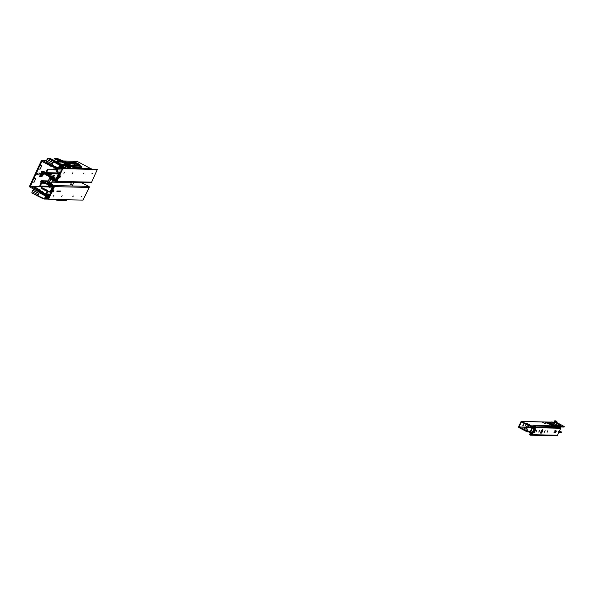 <?xml version="1.0" encoding="UTF-8"?>
<svg xmlns="http://www.w3.org/2000/svg" width="594" height="594" viewBox="0 0 594 594"><rect width="100%" height="100%" fill="white"/><g stroke="black" fill="none" stroke-linecap="round" stroke-linejoin="round"><path stroke-width="0.89" d="M42.59 174.228L42.701 173.485L41.936 174.955L42.59 174.228M39.464 173.871L39.575 173.099L38.892 173.856L38.781 174.636L39.464 173.871M36.947 173.916L37.236 173.381M37.073 174.785L38.009 172.884L36.783 174.636M41.038 191.565L42.753 191.691L43.525 192.515L42.798 192.508L40.979 191.587L42.753 191.691L40.295 190.889M39.887 189.842L36.991 188.38M60.573 172.23L56.697 171.763L56.876 169.528L57.551 169.884L57.373 172.119M63.372 160.959L76.685 161.264A1.069 1.01 91.3 0 1 77.109 161.375L91.736 169.119M62.236 168.748L57.098 168.57L57.366 168.911L56.697 169.283L57.098 168.57L55.576 167.33L42.538 160.58A1.069 1.01 -88.7 0 0 41.186 161.071L29.7 185.818A1.069 1.01 -88.7 0 0 30.16 187.244L43.199 193.993L43.533 193.273L45.344 193.741L45.478 194.528L46.377 193.948L50.423 194.097M56.63 169.193L55.287 168.08L56.282 167.471M53.876 167.048L53.312 167.055M55.287 168.08L41.862 161.427L38.15 168.986L40.147 169.112L38.313 169.075L32.091 182.031L34.096 182.158L32.262 182.113L30.376 186.167L43.533 193.273L45.909 193.362M55.242 168.05L56.051 167.352M50.096 191.84L48.24 191.773L46.377 193.948L45.344 193.741M50.252 191.52L47.565 191.424L48.24 191.773M47.565 191.424L45.701 193.599M43.199 193.993L45.055 194.513L45.241 193.733M43.399 194.067L43.585 193.295L45.894 193.377M42.753 191.691L42.412 192.382M37.11 188.12L35.744 187.756M46.978 191.016L47.475 190.555L45.909 190.177L45.805 190.719L46.547 190.325L46.235 190.993L47.364 191.662M41.662 188.543L46.132 190.926M47.884 191.439L46.926 191.038M40.333 190.867L40.83 190.407L39.1 190.384L39.612 190.726L39.902 190.169L39.59 190.845L40.979 191.587M35.091 188.498L39.456 190.756M43.971 172.743L42.055 172.698A1.069 1.01 -88.7 0 0 41.899 171.518L39.568 176.544L41.766 171.258L43.822 171.562A1.069 1.01 91.3 0 1 43.971 172.743L42.582 175.742L44.305 173.017L44.431 172.119L44.075 172.319M48.307 180.925L49.243 178.898L50.119 178.749M54.433 169.416L53.653 169.401L54.366 169.594M53.653 169.401L54.462 167.649M56.111 169.639L56.482 169.075M43.971 171.785L44.186 171.317L43.822 171.562M41.862 176.321L39.783 176.292M40.147 169.112L41.818 165.518L39.984 165.474M34.096 182.158L35.759 178.564L33.932 178.519M49.911 178.935L50.342 178.965M54.418 169.446L55.16 169.461L55.881 168.577M39.687 176.292A1.069 1.01 -88.7 0 0 40.659 175.698L42.582 175.742A1.069 1.01 91.3 0 1 41.602 176.336M42.055 172.698L40.659 175.698M39.731 176.292L41.55 176.529M41.877 171.265L39.568 176.544M54.351 169.379L55.851 168.548M50.312 178.95L50.742 179.551L49.866 179.21M45.055 194.513L45.478 194.528L45.055 194.513M57.366 168.911L57.551 169.884L61.598 170.025M57.187 167.887L58.42 168.302L56.178 167.397L57.224 167.85L56.304 167.011M70.686 167.278L68.904 167.241M57.046 163.654L57.447 163.328L47.832 158.316L47.268 159.526L53.2 162.541M47.832 158.316L58.709 163.699L48.5 158.412M55.19 158.568L65.659 163.981L60.217 161.189L61.405 162.103L57.499 162.013L49.658 158.256L48.077 158.219M55.502 166.996L56.148 167.33M46.072 162.088L46.584 160.996M60.239 163.766L50.69 158.902M60.232 163.736L49.911 158.45M48.337 158.346L59.044 163.899L68.095 164.545L68.911 165.11L67.152 164.583L66.84 165.125L67.048 164.523L66.78 164.998L61.835 164.887L66.78 164.998M65.318 162.86L68.882 164.776L65.459 162.964M72.899 166.721L68.926 165.058L72.824 166.877L69.439 164.189M68.793 163.699L72.973 166.766L68.555 163.699M68.043 163.253L68.711 163.625M68.785 163.729L75.572 163.885L76.307 163.365L67.954 163.194M76.307 163.365L81.89 166.966L72.965 166.721M79.306 164.226L78 163.543L79.306 164.226L79.745 165.362L79.306 164.226L78.208 164.286M75.616 162.518L78 163.543L75.549 162.466M75.386 162.444L66.565 162.273L62.89 161.256M65.14 162.481L57.818 158.628L65.399 162.6M56.697 158.605L67.033 163.892L57.484 159.058M66.543 162.273L57.276 158.442L54.707 158.383L60.157 161.212L54.581 158.657L60.967 162.088L54.581 158.657M60.217 161.189L55.97 159.021M47.26 159.541L53.148 162.652L52.472 164.137L46.391 160.892L52.465 164.13M57.922 163.521L57.41 163.944L60.35 165.318L60.759 164.976L60.061 164.872L60.284 164.39L57.922 163.513L57.328 163.966L53.787 161.917L57.083 163.558M57.915 163.439L53.341 161.085L57.922 163.513M53.475 161.954L53.141 162.674L47.008 159.548L46.399 160.87L52.472 164.107L52.131 164.88L55.732 167.166M74.042 161.709L74.822 162.452L73.463 161.813M60.551 165.355L65.652 165.399M67.077 164.813L67.902 164.82M67.657 164.828L68.451 165.229L68.622 164.687M58.383 161.278L55.806 161.39L58.19 161.442L59.415 162.051M58.405 161.204L60.484 162.073M74.851 164.471L74.079 164.159L74.814 164.538M65.05 165.422L60.187 165.704M64.902 165.756L59.964 165.318L58.658 168.132L55.65 166.728M65.043 165.756L65.585 165.771L65.704 167.449M65.696 165.459L62.994 165.733M61.004 164.761L61.145 165.273L61.375 164.768L60.692 164.894M60.67 164.887L60.232 165.681L65.177 165.756M61.145 165.273L61.628 165.281M61.932 165.295L62.905 165.325L61.672 165.281L61.835 164.887M61.672 165.281L62.088 165.013L61.65 164.946M57.722 163.951L60.061 164.872M62.964 165.229L65.726 165.31L63.023 165.191M66.84 165.125L65.459 165.258M78.252 164.315L79.128 164.33L79.581 165.251M60.826 165.696L62.236 166.439M60.855 165.696L62.207 166.409M60.269 164.315L67.033 164.471M58.709 163.699L58.138 163.454L58.672 163.729M68.83 165.429L67.664 165.154L68.83 165.429M68.659 164.939L72.394 167.04L68.436 165.295M76.062 163.922L81.586 167.152L76.359 163.409L76.062 163.922L79.299 165.912L71.629 165.741M69.008 167.411L71.815 168.666L70.01 167.708L70.515 167.746L71.05 166.506L70.486 167.723L72.282 168.674M79.188 167.478L79.693 168.05L73.196 167.902M65.934 165.102L66.914 165.407L67.768 164.805M72.899 166.951L81.623 167.226M77.807 165.882L75.238 164.82L74.317 164.835L74.747 165.808M75.126 163.573L74.317 164.835L74.829 164.902M74.807 165.845L75.215 164.969L76.492 165.845M75.156 165.852L75.29 165.362M75.267 165.407L75.928 165.837M79.596 168.087L73.181 167.939L79.618 168.095M79.522 168.845L78.133 168.057M72.862 166.951L80.858 167.456L73.055 167.33M80.138 168.852L80.71 167.501M74.822 162.452L66.55 162.273M67.976 164.917L66.788 165.407M66.922 165.756L67.404 166.045L66.862 165.897L67.1 165.37L68.132 164.976M79.537 165.214L79.128 164.352L78.297 164.338M57.967 163.528L59.029 163.959M58.138 163.454L50.134 159.311M47.906 158.256L53.527 161.041M59.467 166.528L59.058 168.206L58.598 168.161L59.058 168.221L58.858 167.642M59.445 166.402L60.239 165.667M53.312 161.137L47.862 158.271M61.368 162.11L60.157 161.212M74.695 164.768L73.96 164.33L74.695 164.768L73.96 164.33L74.354 163.862M74.02 165.793L72.201 164.932L74.102 165.808M75.267 163.224L75.082 163.922M74.799 164.568L74.079 164.159M74.666 164.828L75.052 164.093L74.681 164.835M80.925 167.493L80.287 168.859L80.925 167.478L81.734 167.233M72.475 166.751L68.911 165.05M65.726 165.31L66.736 165.414L67.159 164.753L66.736 165.414L65.778 165.384M78.23 164.39L81.727 166.914M81.742 166.899L81.749 167.293M61.605 165.273L62.971 165.281L62.058 164.909M66.974 165.511L65.875 165.399M72.253 166.647L72.958 167.315L72.305 167.077M63.046 165.132L65.756 165.288M74.094 161.776L74.859 162.169M63.239 165.748L62.593 166.105L65.11 167.419M66.78 166.32L67.753 166.832M65.511 166.194L66.521 166.714M67.404 166.327L68.162 166.877M72.557 165.756L72.089 164.954L73.938 165.793M72.988 165.771L71.859 165.236L72.498 165.756M61.843 165.719L62.593 166.105M78.111 168.102L73.159 167.991M70.508 166.253L67.36 166.179M70.938 166.751L68.08 166.684M64.464 167.404L62.608 166.446L59.504 166.379M59.526 167.634L60.655 167.463L60.402 167.857M59.563 167.426L59.11 167.233M60.447 167.53L60.892 167.59L60.454 167.857M60.135 167.456L59.326 167.939M58.546 168.139L57.224 167.85M56.155 167.322L56.051 166.884L58.598 168.161M64.404 167.426L60.655 167.463M59.474 167.738L59.897 167.953M60.855 167.478L61.85 167.575M67.404 166.045L66.914 165.785M68.095 166.751L67.374 166.09M56.096 167.352L51.663 165.065M68.05 164.939L66.855 165.897L67.196 167.011M67.033 166.951L66.862 165.748L66.81 166.869M65.763 167.374L65.518 166.172L65.882 167.352M59.838 167.308L65.362 167.664M56.051 166.884L58.331 168.05L59.645 165.184L57.328 163.966M59.541 167.411L59.415 167.835M58.479 168.273L65.192 168.429M51.53 164.961L46.065 162.14M58.932 167.894L59.779 165.785M61.858 167.501L61.776 167.864L64.62 167.931L64.456 167.441M65.83 167.315L65.652 165.763L66.766 165.793M65.414 167.946L64.612 167.931M61.865 167.679L64.649 167.679M51.129 165.926L50.958 166.357L51.284 166.001M50.958 166.357L50.46 165.934M44.565 194.468L45.998 195.055L49.941 195.144M38.499 190.355L39.159 190.629M45.107 190.488L45.805 190.778M49.458 196.183L45.968 196.421L48.693 196.48M42.085 193.421L43.644 194.179L43.147 194.684L45.419 195.872L46.466 195.656L43.659 194.245L43.058 194.706L39.204 192.694L42.775 194.387L43.176 194.06L33.561 189.055L32.997 190.266L38.937 193.28M41.231 197.728L37.392 195.805M37.266 195.701L31.801 192.879M31.809 192.827L32.314 191.728M39.204 192.694L38.87 193.414L32.744 190.288L32.128 191.602L32.729 190.28L38.885 193.392M39.249 192.642L42.82 194.29M38.892 193.392L38.202 194.869L32.128 191.632L38.194 194.869M44.275 198.879L41.268 197.72L37.867 195.619L41.387 197.468L37.867 195.567L38.209 194.847L32.128 191.632M46.74 195.493L46.874 196.005L47.112 195.508L46.421 195.634M46.399 195.626L44.387 198.871L41.743 197.55L44.06 198.782M46.874 196.005L47.364 196.02M47.661 196.035L48.634 196.065L47.401 196.02L47.565 195.626L49.688 195.686M47.401 196.02L47.817 195.753L47.379 195.686M49.696 195.671L47.565 195.626M43.451 194.691L45.797 195.612M49.569 195.946L48.753 195.931M46.562 196.436L47.936 197.149L46.592 196.436M65.882 199.718L65.503 199.71M43.644 194.179L44.765 194.698M44.661 198.634L45.515 196.525L44.795 198.945L44.335 198.893L44.795 198.945L44.595 198.374M45.493 196.525L46.08 196.057M49.903 195.218L45.998 195.055M45.924 196.443L46.339 196.027M48.693 195.968L49.644 195.782M46.25 196.124L49.473 196.154M66.335 199.985L65.867 199.851M47.334 196.013L48.738 195.872M34.37 188.008L35.024 188.38M41.736 188.654L41.016 188.157L41.677 188.528M41.669 188.528L41.112 187.652M39.301 189.976L34.675 187.414L40.763 190.347M40.838 190.392L35.076 187.422L39.976 190.073M41.209 187.645L47.401 190.496M46.963 190.125L41.439 187.659M41.238 187.652L46.607 190.214M46.763 190.11L41.729 187.578L46.911 190.228L41.328 187.548L41.031 188.06M48.968 196.488L48.329 196.844L48.99 197.193M54.952 199.473L57.098 199.985L55.368 199.48M65.704 199.814L58.012 199.643M47.572 196.458L48.329 196.844M42.018 198.173L44.149 199.035L48.374 199.109L53.995 186.405L47.772 182.885L47.55 182.12M48.864 197.46L45.241 197.119M45.255 198.374L46.384 198.203L46.139 198.596M45.293 198.166L44.84 197.973M46.184 198.27L46.622 198.329L46.184 198.596M45.864 198.188L45.055 198.678M45.686 195.983L44.335 198.893M48.552 198.129L46.384 198.203M45.211 198.478L45.634 198.693M41.922 198.092L37.281 195.768L41.832 198.092L42.033 197.75M46.584 198.218L47.579 198.314M41.907 198.136L42.954 198.589M45.278 198.151L45.151 198.574M66.179 200.505L57.366 200.304M66.298 200.482L66.498 199.844M56.824 199.851L53.712 199.443M57.388 200.133L66.283 200.512M47.594 198.24L48.344 198.626M49.183 174.168L50.349 174.74L49.183 174.168M47.958 174.139L49.131 174.718L47.958 174.139M50.713 174.525L52.161 175.237L50.713 174.525M49.228 174.495L50.676 175.208L49.228 174.495M54.128 176.923L53.029 176.537L54.128 176.923M54.254 176.923L52.688 176.381L54.254 176.923M59.742 174.027L58.383 173.997L55.91 179.15L45.404 173.723L46.124 173.092A0.936 0.884 -88.7 0 0 46.51 172.668L47.461 170.627L46.778 170.27L45.827 172.319L45.055 172.772A0.936 0.884 91.3 0 0 45.07 174.443L55.524 179.856A0.936 0.884 91.3 0 0 55.895 179.952L56.979 179.975M58.383 173.997L59.058 174.346L56.705 179.425A0.936 0.884 91.3 0 1 55.895 179.952M59.058 174.346L59.586 174.361M47.461 170.627L48.24 169.795L56.838 169.988M48.24 169.795L56.868 169.654M47.557 169.446L46.778 170.27M53.438 175.163L54.841 175.846L53.363 175.319M52.666 176.433L51.44 176.032L52.532 176.722M76.797 182.729L76.277 182.328L77.331 182.744M68.459 182.536L67.939 182.135L68.993 182.551M64.271 182.44L63.751 182.046L64.805 182.455M45.181 181.215L45.916 181.46L45.181 181.215M44.936 181.073L45.938 181.749M46.399 181.244L47.141 181.489L46.399 181.244M46.161 181.103L46.985 181.489M45.916 181.46L45.872 181.89L44.966 181.571L44.84 180.955M47.208 181.675L45.901 181.437M47.899 182.068L47.394 181.675L48.441 182.083M50.876 186.308L49.22 185.967L48.619 185.142M42.085 180.866L52.539 186.278A0.936 0.884 -88.7 0 1 52.94 187.533L50.587 192.605L49.911 192.256L52.205 186.999L41.751 181.586L41.714 182.581A0.936 0.884 91.3 0 1 41.639 183.16L40.689 185.202L40.013 184.853L40.964 182.804L40.83 181.875A0.936 0.884 -88.7 0 1 42.085 180.866L49.97 181.051M50.587 192.605L51.114 192.619M48.344 186.226L40.689 186.048L40.689 185.202M40.689 186.048L39.887 185.551L40.013 184.853M78.809 182.774L77.911 182.313M48.337 183.182L49.473 183.769L49.235 184.303L51.188 185.187L51.381 184.756M50.282 182.922L51.567 183.553L50.282 182.922M49.785 187.385L48.5 186.761M48.352 186.316L50.2 187.169M51.775 178.155L52.948 178.697M92.404 173.24L91.825 173.886L92.404 173.24M84.029 173.047L83.45 173.693L84.029 173.047M72.854 172.787L72.275 173.433L72.854 172.787M64.471 172.602L63.892 173.248L64.471 172.602M60.113 176.18L59.526 177.309M60.395 176.864L59.556 177.806L59.697 176.849L60.536 175.913L60.395 176.864M61.999 169.171L62.593 168.451L63.046 168.689L62.452 169.401L61.999 169.171L56.445 181.133L49.993 178.089L49.777 178.571L49.554 177.806M62.593 168.451L96.807 169.238M97.297 169.476L91.639 182.158A0.802 0.757 -88.7 0 1 90.941 182.61L56.2 181.816A0.802 0.757 91.3 0 1 55.881 181.734L49.777 178.571M62.452 169.401L56.898 181.363A0.802 0.757 91.3 0 1 56.2 181.816M63.046 168.689L97.26 169.468M49.993 178.089L49.577 177.747L51.47 177.792M53.675 179.351L51.589 178.43L53.586 179.537M53.386 178.772L51.485 177.762M53 178.549L51.537 177.792M50.854 179.128L49.413 182.239L50.037 182.677L51.351 183.138L52.755 180.116M71.622 182.165L70.634 184.288L72.572 185.187L73.946 182.224M81.742 196.206L81.163 196.852L81.742 196.206M73.366 196.013L72.787 196.659L73.366 196.013M62.192 195.76L61.613 196.406L62.192 195.76M53.809 195.567L53.23 196.213L53.809 195.567M52.873 191.647L53.46 190.518M53.742 191.201L53.883 190.251L53.044 191.186L52.903 192.144L53.742 191.201M57.395 191.654L57.818 190.971L57.366 191.639M58.316 191.669L58.702 190.993L58.286 191.654M59.11 191.001L58.784 191.691L59.066 190.978M59.578 191.008L59.207 191.676M60.061 191.023L59.69 191.691M60.447 191.03L60.12 191.721L60.402 191.008M48.441 198.374L48.894 198.604L54.448 186.642L89.189 187.437A0.802 0.757 -88.7 0 0 88.84 186.368L81.794 182.841L73.745 182.662M48.894 198.604L48.819 199.332L83.041 200.111L89.189 187.437M56.861 191.342L57.046 190.949L56.898 191.35M60.254 191.023L59.935 191.721L60.209 191.001M59.422 191.008L59.073 191.691L59.422 191.008M58.064 191.669L58.539 190.986L58.034 191.654M57.722 191.662L58.115 190.978L57.692 191.647M57.202 191.647L57.611 190.971L57.173 191.632M60.298 191.246L60.076 191.699M60.105 191.238L59.89 191.691M59.727 190.993L59.4 191.684M58.955 191.216L58.739 191.669M57.752 191.016L57.521 191.439M47.305 182.558L47.579 182.061L49.473 182.106M51.804 182.158L71.414 182.603M47.527 182.076L47.772 182.885M54.448 186.642A0.802 0.757 91.3 0 0 54.106 185.573L47.995 182.41M50.148 183.13L51.544 183.605M68.169 166.973L68.659 167.189L68.169 166.973M68.295 167.159L67.916 166.966L68.295 167.159M66.06 166.788L67.53 166.862L66.112 166.751L68.124 167.582L66.053 166.706L65.162 168.51L65.971 166.751L66.78 166.721L66.06 166.706M69.023 168.072L68.971 167.367L69.023 168.072M68.949 167.27L66.78 166.721L68.934 167.256L67.523 166.899L68.303 167.352L67.664 168.57M534.994 430.145A1.337 0.394 -62.6 0 1 535.112 430.011L535.357 429.588M534.934 431.214A1.337 0.394 -62.6 0 1 535.565 430.249L535.81 429.596L535.224 429.581L533.724 432.818L534.667 432.187A1.337 0.394 -62.6 0 1 534.934 431.214M540.941 433.286A2.138 0.631 117.4 0 0 542.463 431.526A2.138 0.631 117.4 0 0 542.812 429.477A2.138 0.631 117.4 0 0 542.723 429.455A2.138 0.631 117.4 0 0 541.201 431.214A2.138 0.631 117.4 0 0 540.852 433.264A2.138 0.631 117.4 0 0 540.941 433.286M540.711 432.989A2.138 0.631 117.4 0 0 541.943 431.43A2.138 0.631 117.4 0 0 542.508 429.514M559.043 430.977L558.286 432.529L559.043 430.977M555.605 431.682L555.487 432.462L556.17 431.697L556.288 430.925L555.724 431.459M544.356 432.217L545.114 430.665L544.356 432.217M547.868 430.717L547.111 432.269L547.868 430.717M538.765 432.083L539.523 430.539L538.765 432.083M536.694 430.464L535.937 432.016L536.694 430.464M534.036 425.98L533.902 425.972A0.802 0.757 91.3 0 1 534.578 426.329L534.994 426.032L535.55 426.9A0.802 0.757 91.3 0 1 535.595 427.695L532.358 434.682A0.802 0.757 91.3 0 1 531.727 435.127L530.739 435.202A1.337 1.262 91.3 0 1 529.61 434.615L529.766 433.91L532.127 433.962M533.865 425.445L533.434 426.009L533.865 425.445A1.337 1.262 91.3 0 1 534.994 426.032L560.142 426.603A1.337 1.262 -88.7 0 0 559.006 426.017M529.766 433.91L530.026 434.318A0.802 0.757 91.3 0 0 530.702 434.667L531.905 434.452L535.142 427.465L534.578 426.329M554.024 432.573L554.714 432.699M533.858 432.595L534.214 431.949A1.337 0.394 -62.6 0 1 534.221 431.816M555.628 430.724L554.922 430.643L554.796 432.113L553.972 432.677L554.618 432.811M555.65 435.773A1.337 1.262 -88.7 0 0 555.88 435.781L556.868 435.706A0.802 0.757 -88.7 0 0 557.499 435.261L560.743 428.274A0.802 0.757 -88.7 0 0 560.691 427.472L560.142 426.603M533.434 426.009L534.221 426.024M540.867 432.024A2.138 0.631 117.4 0 0 541.839 431.006L542.196 430.888M534.852 428.096L534.036 428.103A1.337 1.262 -88.7 0 1 532.9 427.517L532.269 427.004A0.535 0.505 91.3 0 1 533.145 426.938L533.323 427.22A0.802 0.757 -88.7 0 0 533.999 427.576L535.097 427.576M533.07 427.732L532.573 427.561L530.568 432.543A1.337 1.262 -88.7 0 1 531.704 433.123L532.402 433.368M541.513 430.65L542.114 430.672M529.952 432.001L530.405 432.239L529.796 432.328A0.535 0.505 91.3 0 0 530.242 433.1L530.605 433.071A0.802 0.757 -88.7 0 1 531.281 433.427L531.845 433.353M532.261 427.398L530.115 432.016L532.283 427.413M534.258 427.554L534.296 428.088M532.261 433.672L531.43 433.657M530.249 432.566L530.286 433.093A0.535 0.505 91.3 0 1 530.242 433.1M530.472 432.276L532.098 432.818L534.043 428.623L532.64 427.598M532.098 432.818L534.043 428.623M554.039 432.543L554.67 432.699L554.803 432.284L554.247 432.224M554.952 430.583L555.568 430.761L554.774 430.954L555.316 431.11M554.796 430.917L555.746 430.784L554.67 432.699L555.227 431.118M554.855 432.707L555.694 430.813M548.693 422.728L547.022 422.23L547.98 422.705M548.091 423.663L545.114 422.208L548.054 423.76M545.344 423.604L542.359 422.141L545.299 423.7M523.329 425.289L524.086 423.255L522.891 425.282L522.802 425.876L523.329 425.289L522.972 425.104M528.86 425.207L530.435 425.801L530.212 426.284L528.638 425.69L528.86 425.207L522.23 421.77L522.007 422.252L521.369 422.007L519.059 426.975L526.269 430.791L530.383 431.452M522.23 421.77L521.688 421.495A0.616 0.579 -88.7 0 0 520.916 421.777L518.607 426.737A0.616 0.579 -88.7 0 0 518.874 427.561L526.046 431.274L526.269 430.791M558.739 432.581L561.486 432.647L561.709 432.165L559.548 430.836M558.961 432.105L561.709 432.165M527.836 431.393L527.613 431.868L530.16 431.927M527.613 431.868L526.046 431.274M524.814 427.658L523.834 429.202L523.166 428.883L527.264 430.984L528.059 430.999L526.863 430.331M554.625 425.794L553.846 425.46L554.648 425.853M553.615 425.349L554.818 425.861L553.615 425.349M560.528 425.831L561.248 426.069L560.565 425.683M526.343 423.611L525.787 423.292L527.027 423.485L530.657 425.408L526.343 423.611M522.007 422.252L528.638 425.69M560.372 426.975L564.077 427.056L564.3 426.581L560.053 426.485M533.427 425.876L530.435 425.801M534.615 426.381L530.212 426.284M564.3 426.581L556.756 422.453M526.536 430.917L527.093 428.838L524.725 427.635M526.663 430.732L527.212 429.195M524.903 427.643L527.383 429.195M528.809 425.75L527.91 427.086L525.645 425.913L526.084 424.361M528.957 425.809L528.103 427.101M560.372 425.111L556.511 423.077L560.291 425.044L556.83 424.94L551.187 422.015L550.497 422.824L556.058 425.75L548.247 422.973L550.378 422.779M558.932 424.621L559.897 424.977L558.947 424.547M551.381 423.878L550.386 423.76M549.673 423.411L550.965 424.123L549.257 423.47M550.653 423.982L550.994 424.213L550.608 424.131M551.819 423.745L551.032 423.455L551.819 423.745M555.197 425.928L553.111 425L551.299 424.94L547.943 423.351M556.6 425.957L557.009 425.475L560.461 425.579L559.994 426.418M550.356 423.656L551.373 423.804M551.321 423.737L550.764 423.492M557.009 425.475A0.401 0.379 91.7 0 0 556.83 424.94L556.147 425.75L556.504 426.292M551.21 421.978L551.032 421.978A0.401 0.379 -88.3 0 0 550.683 422.2L551.032 421.978A0.401 0.379 -88.3 0 1 551.187 422.015L550.861 422.2M91.261 168.726L80.532 168.34M91.082 168.614L80.584 168.236M77.109 161.375L63.617 161.063M46.466 160.67L42.538 160.58M40.919 191.134L40.741 191.513M41.075 191.194L40.897 191.58M30.494 186.523L48.641 186.939M50.342 186.976L52.235 187.021M42.464 161.442L41.862 161.427M30.376 186.167L48.374 186.583M50.505 186.627L51.537 186.65M43.934 172.824L44.305 173.017M43.043 174.74L43.414 174.933M46.384 160.855L47.03 159.526L46.391 160.892M54.938 161.071L53.698 161.041M49.658 158.256L55.101 161.078M61.731 161.226L60.38 161.197M65.333 162.83L67.115 162.994L72.921 166.699M62.741 161.241L61.895 161.234M57.692 158.628L58.509 159.051M73.5 161.91L73.983 162.444M67.144 166.973L66.691 165.882M63.127 165.444L60.521 165.384M78.935 164.783L79.128 164.33M57.202 163.424L53.512 161.91M55.331 159.051L54.522 160.736M73.314 167.649L79.73 167.79M73.352 167.345L72.728 168.689M73.456 167.345L72.832 168.689L73.448 167.345M79.759 167.902L73.27 167.753M71.087 166.52L70.515 167.746M72.617 168.681L73.24 167.337M74.428 165.347L74.272 165.8M74.517 161.932L75.624 162.474L74.532 161.947M73.545 161.917L74.332 162.452M73.396 162.088L73.938 162.444L73.404 162.125M73.886 164.828L74.087 164.427M55.19 161.078L56.014 161.479M57.477 162.006L56.014 161.471M57.492 162.006L61.382 162.103M57.262 158.442L64.115 161.301M69.342 164.189L67.092 163.023L66.795 163.669M66.498 163.513L66.78 162.905L65.34 162.882M80.858 167.456L80.205 168.859M68.488 164.976L68.095 164.545M72.082 166.981L68.444 165.295M65.481 165.771L65.295 166.164M69.09 168.599L69.201 168.109M50.483 165.86L45.857 163.194M51.856 166.305L51.151 166.283M65.578 167.59L64.709 167.567L65.533 167.694M65.385 167.426L61.449 167.337M60.729 167.879L65.399 167.983M67.36 166.461L67.991 166.855M61.776 167.857L65.392 167.991M46.481 162.34L50.468 164.456M53.297 165.926L57.054 167.827M51.552 165.028L46.094 162.155M72.045 165.748L71.859 165.236M72.201 164.932L73.819 165.652M61.316 167.33L60.269 167.293M45.768 163.15L50.438 165.986L45.76 163.142M50.535 166.134L50.683 165.689M53.178 165.867L57.113 167.82M46.28 196.087L48.849 196.146M34.459 187.489L34.385 187.912M45.946 190.132L41.253 187.548L41.016 188.157M49.324 196.473L45.983 196.406M45.419 195.872L43.058 194.706M48.819 195.775L47.787 195.649M49.592 195.894L48.782 195.872M44.09 194.253L44.699 194.565M39.167 190.57L39.263 190.028M57.002 200.2L57.96 199.784L65.771 199.963M32.752 190.258L32.113 191.595M45.745 190.533L46.117 190.102L45.827 190.6M39.575 189.939L39.189 190.451M40.652 190.8L40.763 190.191L40.192 189.969M34.987 187.407L40.117 189.961M47.29 190.949L47.483 190.555M57.922 199.673L57.061 199.874M66.32 199.844L65.912 199.836M66.142 200.482L65.422 200.23M45.649 198.04L47.208 198.069M46.466 198.611L47.513 198.596M48.411 198.441L47.594 198.418M32.217 193.08L36.204 195.196M39.026 196.659L42.79 198.567M45.307 198.262L44.795 198.945M44.758 198.975L45.174 198.552M56.69 200.208L57.425 200.126M46.733 198.054L45.716 198.032M38.914 196.599L42.85 198.559M52.539 176.841L54.707 177.955M54.759 177.985L52.376 176.901L52.688 176.381M56.705 179.425L57.232 179.44M46.51 172.668L60.224 172.98M47.973 169.936L47.297 169.58M60.031 173.403L46.124 173.092L45.775 172.379M59.838 173.812L45.396 173.485L45.055 172.772M45.404 173.723L58.375 174.02M49.317 184.118L51.255 185.016M52.94 187.533L53.467 187.541M41.639 183.16L44.929 183.234M40.563 185.9L39.887 185.551M43.756 182.625L40.971 182.722M42.048 181.742L40.83 181.875M52.294 181.103L54.767 181.155M52.539 186.278L54.017 186.316M56.898 181.363L91.639 182.158M48.76 199.302L48.366 199.094M54.106 185.573L88.84 186.368M68.934 167.256L68.058 167.501M67.3 168.562L67.746 167.619M66.157 166.795L65.355 168.518M68.986 168.599L68.971 167.367M535.112 430.011L535.565 430.249M557.499 435.261L532.358 434.682M560.743 428.274L535.595 427.695M535.127 427.197L560.691 427.472M531.942 434.363L529.61 434.615M555.88 435.781L530.739 435.202M556.868 435.706L531.727 435.127L531.697 434.6M534.214 431.949L534.667 432.187M533.85 432.61L534.288 432.833M541.424 430.799L541.839 431.006M533.917 428.111L534.838 428.126L534.036 428.103L533.999 427.576M535.157 427.264L533.323 427.22M534.994 426.982L532.721 427.235M532.506 433.145L531.281 433.427M541.528 430.643L541.973 430.88M555.746 430.784L555.241 430.524L555.746 430.784M554.893 432.269L555.39 431.192M519.059 426.975L532.142 427.272M519.097 427.079L532.224 427.383M550.616 422.156L521.688 421.495M526.559 423.307L529.18 425.074M527.027 423.485L526.848 423.871M522.735 421.985L522.512 422.468M524.784 423.047L524.561 423.522M525.089 423.255L524.866 423.737M523.863 429.158L526.574 430.561M556.905 421.391L556.11 421.072A3.044 0.416 24.9 0 0 554.93 421.035L555.234 421.309A3.089 0.423 -155.1 0 1 556.89 421.361L556.92 421.562M554.068 422.854L554.38 422.69A3.326 0.46 -155.1 0 1 553.92 422.178L553.935 422.267A3.594 0.49 24.9 0 0 554.068 422.854L554.811 422.898M555.375 421.614L554.93 422.913L554.521 422.772L554.996 421.428A3.289 0.453 24.9 0 1 554.544 420.923L553.92 422.178L551.225 421.978M555.004 422.75L556.548 423.195M551.366 422.022L553.898 422.223M548.247 422.973L547.95 423.329L550.207 424.502L554.217 425.415M552.955 424.435A0.401 0.379 91.7 0 1 553.125 424.977L553.111 425M550.512 424.146L550.2 424.524M554.521 425.037L554.224 425.393L555.115 425.883M555.427 425.504L555.256 425.928M560.417 426.069L560.291 425.044A0.401 0.379 91.7 0 1 560.461 425.579M549.717 423.411L550.579 424.071M551.447 423.47L550.965 423.477L551.626 423.715M551.804 423.656L551.395 423.463M551.135 424.383A0.401 0.379 91.7 0 1 551.306 424.918M547.972 422.742A0.401 0.379 -88.3 0 0 547.824 422.705L550.356 422.779M555.019 421.116L554.996 421.079A2.844 0.394 -155.1 0 1 556.125 421.317L555.553 422.601A2.807 0.386 24.9 0 0 555.123 422.46M556.11 421.072L556.823 421.599L556.236 422.876L555.583 422.928M555.999 422.921L556.571 423.218L556.949 421.384L554.544 420.923M554.863 423.099L555.487 421.629L554.952 421.116M50.809 179.195L50.334 178.95M45.263 194.542L50.141 194.713M46.51 160.573L42.115 160.477M73.545 161.947L73.567 161.561M57.269 158.442L54.693 158.383M54.574 158.65L60.41 161.717M78.363 164.367L81.883 166.899M80.747 167.515L73.032 167.337M58.331 168.05L59.058 168.221M56.423 167.523L51.574 165.043M65.719 165.741L65.526 166.164M46.622 162.466L50.542 164.501M47.015 191.038L46.436 191.03M40.37 190.889L39.791 190.874M42.152 198.262L31.846 192.902M44.743 198.975L41.78 197.616M44.164 199.042L42.924 198.626M66.246 200.252L57.536 200.052M32.351 193.206L36.279 195.233M54.99 177.45L54.767 177.933M54.596 181.066L52.339 181.014M50.007 180.962L41.721 180.776M48.456 186.791L48.292 186.353M48.626 185.618L48.292 186.33M50.564 186.516L50.23 187.229M49.777 187.4L50.208 187.244M49.532 177.762L49.309 178.237M48.79 199.324L48.337 199.087M533.984 425.438L559.125 426.017M555.769 435.781L530.628 435.202M535.253 429.581L533.761 432.811M534.37 428.111L534.749 428.311M534.845 426.752L532.736 426.707M553.927 422.178L553.519 422.163M550.683 422.104L521.45 421.436M550.868 423.552L550.163 423.47M559.244 424.561L558.627 424.316M559.867 424.91L559.192 424.561"/></g></svg>
